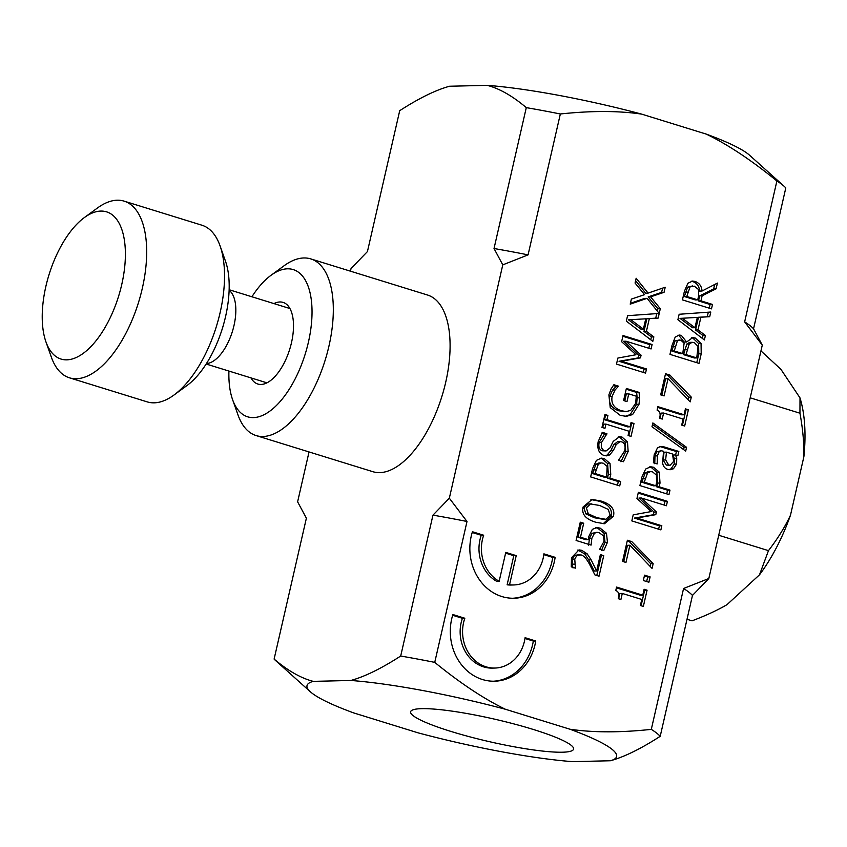 <?xml version="1.0" encoding="UTF-8"?>
<svg xmlns="http://www.w3.org/2000/svg" width="847" height="847" viewBox="0 0 847 847"><rect width="100%" height="100%" fill="white"/><g stroke="black" fill="none" stroke-linecap="round" stroke-linejoin="round"><path stroke-width="1.27" d="M692.475 595.43A200.718 27.739 -167.1 0 0 683.571 588.485L708.823 578.512L692.475 595.43L660.205 736.318C640.872 748.79 624.281 756.932 610.433 760.754A158.802 21.948 -167.1 0 0 610.835 760.638A158.802 21.948 -167.1 0 0 569.978 729.235L505.373 709.246A158.802 21.948 -167.1 0 0 350.859 680.469C364.729 676.658 381.341 668.516 400.695 656.033L432.965 515.135L449.334 498.205L502.779 264.857L494.023 248.52L526.294 107.633C512.477 95.944 499.434 88.511 487.163 85.346A158.802 21.948 12.9 0 1 641.666 114.123L706.271 134.112A158.802 21.948 12.9 0 1 749.5 155.17L784.11 186.255A200.718 27.739 -167.1 0 0 776.9 180.983C751.331 160.136 727.795 144.519 706.271 134.112M448.952 86.415A158.802 21.948 12.9 0 1 449.101 86.373A158.802 21.948 12.9 0 1 449.545 86.246L487.163 85.346M350.436 271.167L351.039 268.541L367.439 251.57L399.71 110.682C419.064 98.199 435.676 90.047 449.545 86.246L449.101 86.373M350.859 680.469L313.242 681.369C300.981 678.193 287.938 670.76 274.11 659.082L306.381 518.184L297.615 501.826L309.039 451.949M690.009 287.091L686.801 296.482L697.727 299.859L698.616 295.974L698.489 289.483L694.349 286.18L687.584 287.154L684.376 296.535L695.302 299.923L697.727 299.859M313.242 681.369A158.802 21.948 -167.1 0 0 310.425 691.84A158.802 21.948 -167.1 0 0 353.771 712.941L418.1 732.846A158.802 21.948 -167.1 0 0 572.657 761.654L610.433 760.754M784.11 186.255A200.718 27.739 -167.1 0 1 785.804 187.918L753.544 328.805L762.279 345.121L744.64 321.871L776.9 180.983M708.823 578.512L762.279 345.121M533.25 729.447A83.588 11.551 12.9 0 1 573.578 749.097A83.588 11.551 12.9 0 1 489.513 741.697A83.588 11.551 12.9 0 1 410.615 711.776A83.588 11.551 12.9 0 1 533.25 729.447M449.334 498.205L467.004 521.487A200.718 27.739 -167.1 0 0 432.965 515.135M641.666 114.123C618.554 110.713 591.439 110.671 560.343 113.974A200.718 27.739 -167.1 0 0 526.294 107.633M560.343 113.974L528.073 254.873A200.718 27.739 -167.1 0 0 494.023 248.52M753.544 328.805A200.718 27.739 -167.1 0 0 744.64 321.871M528.073 254.873L502.779 264.857M467.004 521.487L434.744 662.375C460.313 683.211 483.849 698.839 505.373 709.246M434.744 662.375A200.718 27.739 -167.1 0 0 400.695 656.033M660.205 736.318A200.718 27.739 -167.1 0 0 651.301 729.373L683.571 588.485M569.978 729.235C593.091 732.634 620.205 732.687 651.301 729.373M274.11 659.082A200.718 27.739 -167.1 0 0 275.815 660.755L310.425 691.84M682.449 318.334L694.964 327.694L697.314 317.403L680.025 318.387L692.528 327.757L694.964 327.694M666.451 452.15L665.636 459.932L668.707 465.014L670.146 465.247L673.587 461.435L672.507 454.013L666.451 452.15L664.027 452.203L663.201 459.985L666.271 465.077L670.146 465.247M647.574 472.912L644.271 482.187L655.853 485.765L656.552 482.748L656.436 475.103L652.55 471.874L650.591 471.578L647.574 472.912L645.149 472.965L641.835 482.239L653.429 485.829L655.853 485.765M599.665 505.479L590.518 503.944L586.378 507.904L588.305 513.811L596.891 517.718L605.912 519.296L610.189 515.262L608.252 509.407L599.665 505.479M588.083 504.007L591.46 503.87L588.083 504.007L583.954 507.956L585.87 513.875L594.467 517.771L603.488 519.349M602.545 519.423L605.912 519.296M598.321 464.251L595.007 473.526L606.6 477.105L607.172 466.443L603.297 463.214L601.328 462.917L598.321 464.251L595.886 464.304L592.582 473.579L604.165 477.168L606.6 477.105M630.888 319.743L643.392 329.112L645.753 318.821L628.453 319.806L640.967 329.165L643.392 329.112M677.378 340.907L674.265 350.965L682.767 353.601L684.122 343.173L680.808 340.145L674.953 340.97L671.84 351.029L680.342 353.654L682.767 353.601M689.236 343.977L685.996 354.597L696.742 357.921L698.066 346.391L694.381 342.675L692.168 342.315L689.236 343.977L686.811 344.03L683.571 354.66L694.307 357.974L696.742 357.921M686.61 342.008L692.719 337.614L695.271 338.006L701.051 343.49L701.21 353.813L699.019 363.374L669.956 354.374L671.978 345.544L675.165 337.159L679.146 335.031L681.327 335.359L686.61 342.008L684.048 342.019L678.892 335.423L677.971 335.19M685.424 408.847L688.389 409.768L684.672 426.03L681.697 425.109L683.084 419.053L663.614 413.029L662.227 419.085L659.559 418.259C660.798 413.887 659.972 411.176 657.092 410.117L657.886 406.655L684.069 414.765L685.424 408.847M638.363 492.329L667.425 501.318L666.409 505.754L641.38 498.004L656.414 511.969L655.79 514.669L636.796 518.015L661.825 525.765L660.882 529.894L631.82 520.905L633.207 514.849L651.29 511.546L636.955 498.491L638.363 492.329M644.556 575.166L650.115 576.892L648.897 582.238L643.339 580.513L644.556 575.166M653.842 336.884L652.815 341.362L626.325 321.14L627.574 315.687L659.188 313.443L647.087 298.345L630.221 304.147L631.386 299.076L644.578 294.65L635.059 283.036L636.15 278.25L648.082 293.104L665.213 287.239L664.048 292.321L650.612 296.842L660.3 308.689L658.14 318.112L649.321 318.62L646.409 331.346L653.842 336.884L651.417 336.937L650.761 339.795M639.591 397.804L639.03 404.22L632.603 414.554L626.346 416.343L620.279 415.401L610.232 407.608L608.887 394.871L611.1 388.932L613.884 384.729L618.543 386.179L615.049 390.012L612.116 396.417C610.909 403.32 613.948 408.095 621.211 410.742L626.282 411.547L630.719 410.414L635.642 403.352L636.277 396.205L628.76 393.876L626.992 401.605L623.604 400.546L626.367 388.455L639.062 392.383L639.591 397.804L637.156 397.868L636.595 404.284L630.168 414.617L625.107 416.322M627.5 441.986L628.146 451.504L623.381 461.742L618.532 460.239L624.726 450.784C625.7 445.818 624.652 442.843 621.582 441.859L619.993 441.615L616.192 444.59L613.493 450.202L609.66 454.924L606.484 455.855L603.911 455.453C598.893 453.389 596.976 448.794 598.162 441.679L602.323 432.341L606.939 433.77L601.582 442.409C600.745 446.803 601.741 449.577 604.567 450.71L606.124 450.953L610.084 447.767L613.186 441.403L619.528 436.681L622.026 437.052L627.5 441.986L625.075 442.049L625.721 451.557L620.957 461.795M596.383 460.387L601.37 458.121L604.239 458.566L610.02 463.478L610.751 474.373L609.893 478.132L620.724 481.477L619.718 485.913L590.645 476.914L592.572 468.539L596.383 460.387M583.149 506.898L592.117 499.476L600.714 500.937C610.983 504.039 615.218 509.153 613.419 516.268L604.493 523.732L595.854 522.26C585.542 519.147 581.307 514.034 583.149 506.898M600.375 554.594L603.742 555.643L599.03 576.193L594.912 574.922L589.766 564.705C586.516 558.628 583.562 555.367 580.904 554.912L576.881 555.431L574.764 559.147L575.409 568.136L571.259 566.844L571.471 557.771L578.999 549.894L581.73 550.306L587.162 553.832L591.111 559.825L596.627 570.963L600.375 554.594M525.087 637.696L535.738 640.999A49.486 43.07 -91.4 0 1 494.563 681.21A49.486 43.07 -91.4 0 1 452.88 614.541L464.834 618.246A36.125 31.445 88.6 0 0 494.881 668.05A36.125 31.445 88.6 0 0 525.087 637.696M543.901 553.853L555.145 557.337A49.338 42.943 -91.4 0 1 513.97 598.247A49.338 42.943 -91.4 0 1 472.435 531.747L483.679 535.23A36.05 31.371 88.6 0 0 499.158 581.286L505.775 552.392L516.215 555.632L509.545 584.758A36.05 31.371 88.6 0 0 513.653 584.959A36.05 31.371 88.6 0 0 543.901 553.853M592.349 529.386L596.754 527.575L600.152 528.126L606.473 533.239L607.458 542.302L603.805 550.518L599.687 549.237L604.102 541.18L603.435 535.823L599.094 532.657L596.966 532.308L594.467 533.25L591.873 538.29L591.079 545.097L576.098 540.46L580.28 522.186L583.699 523.234L580.491 537.231L588.242 539.624L588.771 536.553L592.349 529.386M631.036 422.579L634.011 423.5L631.047 436.406L628.082 435.485L629.056 431.25L605.923 424.093L604.959 428.328L601.984 427.417L604.949 414.501L607.913 415.422L606.939 419.657L630.073 426.814L631.036 422.579M623.032 335.539L652.095 344.528L651.078 348.953L626.039 341.214L641.084 355.179L640.459 357.879L621.465 361.224L646.494 368.964L645.552 373.103L616.489 364.104L617.876 358.059L635.959 354.745L621.624 341.69L623.032 335.539M644.112 589.258L647.076 590.179L643.349 606.431L640.385 605.52L641.772 599.464L622.291 593.44L620.904 599.485L618.246 598.67C619.485 594.298 618.659 591.587 615.769 590.528L616.563 587.066L642.757 595.176L644.112 589.258M627.394 540.238L631.746 541.593L653.153 563.657L652.063 568.411L629.903 545.235L625.965 562.44L622.545 561.392L627.394 540.238M645.636 469.047L650.634 466.782L653.492 467.226L659.284 472.139L660.014 483.034L659.157 486.792L669.988 490.138L668.971 494.574L639.909 485.575L641.825 477.21L645.636 469.047M677.875 455.675L675.567 454.966L676.732 458.598L676.626 463.997L673.471 468.772L670.146 469.757L667.965 469.45C664.927 468.571 663.148 466.39 662.629 462.907L663.54 451.239L661.232 450.763L659.146 451.705L657.41 455.855L657.145 463.934L653.408 462.769L654.17 454.818L657.516 447.788L661.031 446.39L663.932 446.856L678.839 451.462L677.875 455.675M651.989 426.761L652.868 422.928L686.557 447.311L685.689 451.102L651.989 426.761M665.53 373.718L669.882 375.062L691.29 397.127L690.199 401.88L668.039 378.715L664.101 395.92L660.681 394.861L665.53 373.718M705.413 335.465L704.386 339.954L677.896 319.721L679.146 314.269L710.781 312.024L709.712 316.704L700.893 317.212L697.981 329.928L705.413 335.465L702.978 335.528L702.332 338.387M702.047 291.019L717.409 283.078L716.096 288.827L702.121 295.783L700.956 300.865L712.518 304.444L711.501 308.869L682.438 299.88L684.408 291.283L687.88 283.279L692.518 281.066L695.101 281.469C699.336 282.972 701.644 286.148 702.047 291.019L699.622 291.082C699.22 286.212 696.912 283.025 692.677 281.522L691.353 281.215M691.544 337.762L692.846 338.059L698.627 343.554L698.786 353.866L696.763 362.675M679.432 339.943L674.953 340.97M692.168 342.315L689.744 342.368L686.811 344.03M701.051 343.49L698.627 343.554M686.472 341.955L684.048 342.019M685.996 354.597L683.571 354.66M674.265 350.965L671.84 351.029M685.255 409.609L685.964 409.821L682.417 425.332M657.706 407.418L681.644 414.818L684.069 414.765M663.614 413.029L661.179 413.092L659.972 418.386M688.389 409.768L685.964 409.821M638.193 493.081L665.001 501.382L664.154 505.056M641.38 498.004L638.945 498.068L653.979 512.033L653.365 514.732L634.361 518.078L659.4 525.818L658.627 529.195M667.425 501.318L665.001 501.382M656.414 511.969L653.979 512.033M655.79 514.669L653.365 514.732M636.796 518.015L634.361 518.078M661.825 525.765L659.4 525.818M644.387 575.928L647.69 576.945L646.642 581.54M650.115 576.892L647.69 576.945M662.598 288.139L661.623 292.384L648.177 296.895L657.875 308.742L657.325 311.124M656.764 313.612L655.716 318.176L646.896 318.684L643.985 331.399L651.417 336.937M635.599 280.653L645.658 293.168L648.082 293.104M647.087 298.345L644.652 298.409L630.412 303.311M645.753 318.821L628.453 319.806M658.14 318.112L655.716 318.176M649.321 318.62L646.896 318.684M646.409 331.346L643.985 331.399M660.3 308.689L657.875 308.742M664.048 292.321L661.623 292.384M650.612 296.842L648.177 296.895M626.198 389.207L636.637 392.436L637.156 397.868M628.76 393.876L626.335 393.94L624.737 400.906M613.387 385.385L616.034 386.613L612.614 390.065L609.681 396.481C608.485 403.373 611.513 408.148 618.786 410.806L626.282 411.547M618.543 386.179L616.118 386.232M618.458 386.55L616.034 386.613M615.049 390.012L612.614 390.065M639.062 392.383L636.637 392.436M618.342 436.819L619.602 437.116L625.075 442.049M601.836 433.008L604.44 434.151L599.147 442.473C598.31 446.867 599.305 449.63 602.143 450.773L606.124 450.953M619.993 441.615L617.569 441.679L613.757 444.643L611.058 450.265L607.235 454.977L605.245 455.771M613.493 450.202L611.058 450.265M609.66 454.924L607.235 454.977M606.939 433.77L604.514 433.833M606.865 434.098L604.44 434.151M600.195 458.259L601.804 458.619L607.595 463.531L608.326 474.436L607.468 478.184L618.299 481.541L617.463 485.215M601.328 462.917L598.903 462.97L595.886 464.304M609.893 478.132L607.468 478.184M620.724 481.477L618.299 481.541M595.007 473.526L592.582 473.579M590.941 499.55L598.278 501.001C608.559 504.103 612.794 509.206 610.983 516.321L603.244 523.711M600.205 555.357L601.317 555.696L596.775 575.494M577.813 550.031L584.726 553.896L588.676 559.888L594.202 571.026L596.627 570.963M579.147 554.637L574.457 555.484L572.339 559.2L572.18 564.208L573.038 567.945M603.742 555.643L601.317 555.696M574.605 564.155L572.18 564.208M575.462 567.892L574.679 567.903M587.162 553.832L584.726 553.896M591.111 559.825L588.676 559.888M524.971 638.479L533.314 641.052A49.486 43.07 -91.4 0 1 493.346 681.221M452.647 615.282L462.409 618.299A36.125 31.445 88.6 0 0 492.456 668.114L494.881 668.05M535.738 640.999L533.314 641.052M464.834 618.246L462.409 618.299M543.795 554.637L552.72 557.4A49.338 42.943 -91.4 0 1 512.763 598.257M505.595 553.155L513.79 555.685L507.12 584.811A36.05 31.371 88.6 0 0 511.228 585.023L513.653 584.959M472.203 532.488L481.255 535.283A36.05 31.371 88.6 0 0 496.734 581.349L499.158 581.286M555.145 557.337L552.72 557.4M483.679 535.23L481.255 535.283M516.215 555.632L513.79 555.685M509.545 584.758L507.12 584.811M595.61 527.702L597.728 528.189L604.049 533.292L605.023 542.355L601.381 550.571M580.11 522.938L581.275 523.298L578.067 537.284L585.817 539.687L588.242 539.624M596.966 532.308L592.042 533.314L589.448 538.353L588.644 545.161M594.467 533.25L592.042 533.314M583.699 523.234L581.275 523.298M580.491 537.231L578.067 537.284M630.867 423.331L631.576 423.553L628.792 435.707M604.769 415.263L605.489 415.475L604.514 419.72L627.638 426.877L630.073 426.814M605.923 424.093L603.498 424.146L602.704 427.629M634.011 423.5L631.576 423.553M607.913 415.422L605.489 415.475M606.939 419.657L604.514 419.72M622.863 336.291L649.67 344.581L648.823 348.255M626.039 341.214L623.614 341.267L638.649 355.232L638.035 357.932L619.03 361.277L644.069 369.027L643.297 372.405M652.095 344.528L649.67 344.581M641.084 355.179L638.649 355.232M640.459 357.879L638.035 357.932M621.465 361.224L619.03 361.277M646.494 368.964L644.069 369.027M643.932 590.01L644.652 590.232L641.094 605.732M616.394 587.829L640.321 595.229L642.757 595.176M622.291 593.44L619.866 593.493L618.649 598.787M647.076 590.179L644.652 590.232M627.214 541L629.321 541.646L650.718 563.71L650.115 566.368M629.903 545.235L627.468 545.299L623.71 561.741M631.746 541.593L629.321 541.646M653.153 563.657L650.718 563.71M649.458 466.919L651.068 467.279L656.849 472.192L657.579 483.097L656.721 486.845L667.563 490.201L666.716 493.875M650.591 471.578L648.167 471.631L645.149 472.965M659.157 486.792L656.721 486.845M669.988 490.138L667.563 490.201M644.271 482.187L641.835 482.239M675.567 454.966L673.143 455.019L674.307 458.651L674.201 464.061L671.036 468.836L668.939 469.672M659.877 446.538L676.414 451.525L675.62 454.977M661.232 450.763L656.711 451.758L654.985 455.908L654.773 463.743M676.732 458.598L674.307 458.651M673.471 468.772L671.036 468.836M657.208 463.69L656.425 463.701M678.839 451.462L676.414 451.525M652.518 424.485L684.122 447.375L683.614 449.598M686.557 447.311L684.122 447.375M665.35 374.469L667.457 375.115L688.865 397.19L688.251 399.848M668.039 378.715L665.615 378.768L661.846 395.221M669.882 375.062L667.457 375.115M691.29 397.127L688.865 397.19M708.325 312.204L707.277 316.757L698.468 317.265L695.546 329.991L702.978 335.528M697.314 317.403L680.025 318.387M709.712 316.704L707.277 316.757M700.893 317.212L698.468 317.265M697.981 329.928L695.546 329.991M714.667 284.497L713.661 288.891L699.686 295.847L698.521 300.918L710.093 304.497L709.246 308.17M692.666 285.926L687.584 287.154M716.096 288.827L713.661 288.891M702.121 295.783L699.686 295.847M700.956 300.865L698.521 300.918M712.518 304.444L710.093 304.497M686.801 296.482L684.376 296.535M250.966 377.889A42.721 20.19 -72.8 0 0 259.309 384.358A42.721 20.19 -72.8 0 0 270.14 380.864A42.721 20.19 -72.8 0 0 291.453 311.971A42.721 20.19 -72.8 0 0 273.952 303.597M251.908 296.768A77.056 36.421 107.2 0 1 271.008 275.307A77.056 36.421 107.2 0 1 310.648 330.224A77.056 36.421 107.2 0 1 250.352 417.423A77.056 36.421 107.2 0 1 232.565 399.572A77.056 36.421 107.2 0 1 228.923 371.071M232.565 399.572L237.965 414.861A92.471 43.705 -72.8 0 0 256.09 435.559A92.471 43.705 -72.8 0 0 259.309 436.29A92.471 43.705 -72.8 0 0 326.169 356.809A92.471 43.705 -72.8 0 0 310.754 258.896A92.471 43.705 -72.8 0 0 284.105 265.746L271.008 275.307M310.754 258.896L427.523 295.021A92.471 43.705 107.2 0 1 442.939 392.944A92.471 43.705 107.2 0 1 376.079 472.414A92.471 43.705 107.2 0 1 372.86 471.694L256.09 435.559M173.953 395.051L187.039 385.491A77.056 36.421 -72.8 0 0 225.493 261.225L220.093 245.937A92.471 43.705 107.2 0 1 173.953 395.051A92.471 43.705 107.2 0 1 147.304 401.902L69.454 377.815A92.471 43.705 -72.8 0 0 137.828 304.624A92.471 43.705 -72.8 0 0 126.192 201.914A92.471 43.705 -72.8 0 0 124.117 201.141A92.471 43.705 -72.8 0 0 97.458 207.991L84.372 217.563A77.056 36.421 107.2 0 1 108.31 212.491A77.056 36.421 107.2 0 1 110.046 318.059A77.056 36.421 107.2 0 1 45.929 341.828A77.056 36.421 107.2 0 1 84.372 217.563M206.456 363.543A38.888 18.38 -72.8 0 0 232.406 331.442A38.888 18.38 -72.8 0 0 229.114 290.288M223.322 325.237A31.18 14.738 107.2 0 1 221.406 331.431M45.929 341.828L51.328 357.106A92.471 43.705 -72.8 0 0 69.454 377.815M124.117 201.141L201.967 225.228A92.471 43.705 107.2 0 1 204.032 226.001A92.471 43.705 107.2 0 1 220.093 245.937M768.473 550.645C777.737 538.607 785.084 526.781 790.495 515.167A126.955 59.999 107.2 0 1 759.484 574.827L768.473 550.645L718.732 535.262M687.012 619.273L692.041 620.83C705.869 615.6 717.515 610.221 726.98 604.673L759.484 574.827M799.949 413.209L800.002 397.899A126.955 59.999 107.2 0 1 803.877 456.724C804.152 443.521 802.84 429.016 799.949 413.209L750.209 397.825M800.002 397.899L780.892 369.292L760.955 350.912M803.877 456.724L790.495 515.167M695.271 338.006L692.846 338.059M701.21 353.813L698.786 353.866M681.327 335.359L678.892 335.423M687.15 349.578L684.725 349.631M675.239 346.73L672.814 346.783M632.603 414.554L630.168 414.617M639.03 404.22L636.595 404.284M612.116 396.417L609.681 396.481M621.211 410.742L618.786 410.806M628.146 451.504L625.721 451.557M616.192 444.59L613.757 444.643M601.582 442.409L599.147 442.473M604.567 450.71L602.143 450.773M622.026 437.052L619.602 437.116M610.02 463.478L607.595 463.531M604.239 458.566L601.804 458.619M610.751 474.373L608.326 474.436M595.854 469.852L593.419 469.905M613.419 516.268L610.983 516.321M600.714 500.937L598.278 501.001M596.891 517.718L594.467 517.771M588.305 513.811L585.87 513.875M576.881 555.431L574.457 555.484M574.764 559.147L572.339 559.2M581.73 550.306L579.306 550.37M606.473 533.239L604.049 533.292M600.152 528.126L597.728 528.189M607.458 542.302L605.023 542.355M591.873 538.29L589.448 538.353M659.284 472.139L656.849 472.192M653.492 467.226L651.068 467.279M660.014 483.034L657.579 483.097M645.107 478.513L642.682 478.566M676.626 463.997L674.201 464.061M659.146 451.705L656.711 451.758M657.41 455.855L654.985 455.908M663.932 446.856L661.507 446.909M668.707 465.014L666.271 465.077M665.636 459.932L663.201 459.985M695.101 281.469L692.677 281.522M687.806 292.077L685.382 292.141M289.928 308.541L229.135 289.727M266.943 382.833L206.149 364.019"/></g></svg>
